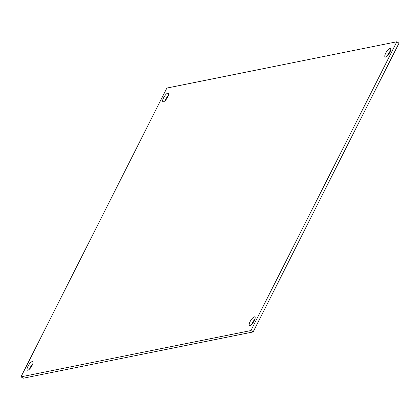 <?xml version="1.0" encoding="UTF-8"?>
<svg xmlns="http://www.w3.org/2000/svg" width="420" height="420" viewBox="0 0 420 420"><rect width="100%" height="100%" fill="white"/><g stroke="black" fill="none" stroke-linecap="round" stroke-linejoin="round"><path stroke-width="0.63" d="M21 376.834L250.94 330.556L396.811 41.785L166.871 88.064L21 376.834L23.189 378.215L253.129 331.937L399 43.166L396.811 41.785M167.696 97.031A5.024 1.591 122.3 0 1 162.95 101.692A5.024 1.591 122.3 0 1 164.283 96.595A5.024 1.591 122.3 0 1 168.315 93.198A5.024 1.591 122.3 0 1 167.696 97.031M389.844 52.322A5.024 1.591 122.3 0 1 385.093 56.984A5.024 1.591 122.3 0 1 386.431 51.886A5.024 1.591 122.3 0 1 390.458 48.489A5.024 1.591 122.3 0 1 389.844 52.322M32.099 365.468A5.024 1.591 122.3 0 1 27.353 370.13A5.024 1.591 122.3 0 1 28.686 365.032A5.024 1.591 122.3 0 1 32.718 361.636A5.024 1.591 122.3 0 1 32.099 365.468M254.247 320.754A5.024 1.591 122.3 0 1 249.496 325.421A5.024 1.591 122.3 0 1 250.834 320.324A5.024 1.591 122.3 0 1 254.861 316.927A5.024 1.591 122.3 0 1 254.247 320.754M250.94 330.556L253.129 331.937M168.289 95.66A5.024 1.591 -57.7 0 0 165.16 100.611M390.437 50.951A5.024 1.591 -57.7 0 0 387.308 55.902M32.692 364.098A5.024 1.591 -57.7 0 0 29.563 369.049M254.84 319.389A5.024 1.591 -57.7 0 0 251.711 324.34"/></g></svg>
